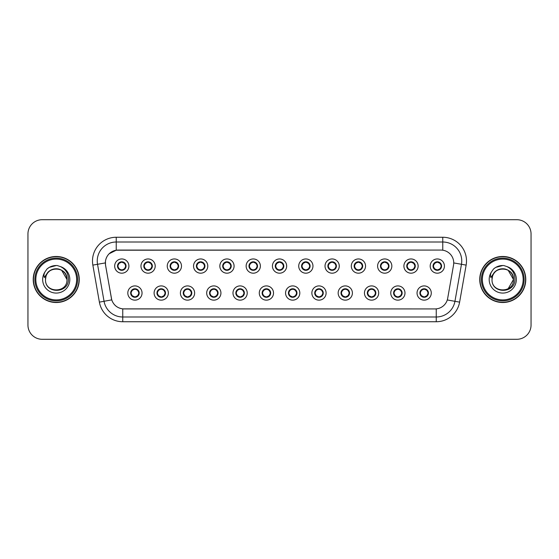 <?xml version="1.0" encoding="UTF-8"?>
<svg xmlns="http://www.w3.org/2000/svg" width="559" height="559" viewBox="0 0 559 559"><rect width="100%" height="100%" fill="white"/><g stroke="black" fill="none" stroke-linecap="round" stroke-linejoin="round"><path stroke-width="0.84" d="M168.343 293.028A7.12 7.12 0 0 1 161.223 300.148A7.12 7.12 0 0 1 154.102 293.028A7.12 7.12 0 0 1 161.223 285.908A7.12 7.12 0 0 1 168.343 293.028M156.953 293.028A4.269 4.269 0 0 0 161.223 297.297A4.269 4.269 0 0 0 165.499 293.028A4.269 4.269 0 0 0 161.223 288.758A4.269 4.269 0 0 0 156.953 293.028L158.609 295.781A3.794 3.794 0 0 1 158.609 290.275L156.995 293.028M194.637 293.028A7.12 7.12 0 0 1 187.517 300.148A7.12 7.12 0 0 1 180.396 293.028A7.12 7.12 0 0 1 187.517 285.908A7.12 7.12 0 0 1 194.637 293.028M183.247 293.028A4.269 4.269 0 0 0 187.517 297.297A4.269 4.269 0 0 0 191.793 293.028A4.269 4.269 0 0 0 187.517 288.758A4.269 4.269 0 0 0 183.247 293.028L184.903 295.781A3.794 3.794 0 0 1 184.903 290.275L183.289 293.028M220.931 293.028A7.12 7.12 0 0 1 213.811 300.148A7.12 7.12 0 0 1 206.69 293.028A7.12 7.12 0 0 1 213.811 285.908A7.12 7.12 0 0 1 220.931 293.028M209.541 293.028A4.269 4.269 0 0 0 213.811 297.297A4.269 4.269 0 0 0 218.087 293.028A4.269 4.269 0 0 0 213.811 288.758A4.269 4.269 0 0 0 209.541 293.028L211.197 295.781A3.794 3.794 0 0 1 211.197 290.275L209.583 293.028M247.225 293.028A7.12 7.12 0 0 1 240.104 300.148A7.12 7.12 0 0 1 232.984 293.028A7.12 7.12 0 0 1 240.104 285.908A7.12 7.12 0 0 1 247.225 293.028M235.835 293.028A4.269 4.269 0 0 0 240.104 297.297A4.269 4.269 0 0 0 244.381 293.028A4.269 4.269 0 0 0 240.104 288.758A4.269 4.269 0 0 0 235.835 293.028L237.491 295.781A3.794 3.794 0 0 1 237.491 290.275L235.877 293.028M273.519 293.028A7.12 7.12 0 0 1 266.398 300.148A7.12 7.12 0 0 1 259.278 293.028A7.12 7.12 0 0 1 266.398 285.908A7.12 7.12 0 0 1 273.519 293.028M262.129 293.028A4.269 4.269 0 0 0 266.398 297.297A4.269 4.269 0 0 0 270.675 293.028A4.269 4.269 0 0 0 266.398 288.758A4.269 4.269 0 0 0 262.129 293.028L263.785 295.781A3.794 3.794 0 0 1 263.785 290.275L262.171 293.028M299.813 293.028A7.12 7.12 0 0 1 292.692 300.148A7.12 7.12 0 0 1 285.572 293.028A7.12 7.12 0 0 1 292.692 285.908A7.12 7.12 0 0 1 299.813 293.028M288.423 293.028A4.269 4.269 0 0 0 292.692 297.297A4.269 4.269 0 0 0 296.969 293.028A4.269 4.269 0 0 0 292.692 288.758A4.269 4.269 0 0 0 288.423 293.028L290.079 295.781A3.794 3.794 0 0 1 290.079 290.275L288.465 293.028M326.107 293.028A7.12 7.12 0 0 1 318.986 300.148A7.12 7.12 0 0 1 311.866 293.028A7.12 7.12 0 0 1 318.986 285.908A7.12 7.12 0 0 1 326.107 293.028M314.717 293.028A4.269 4.269 0 0 0 318.986 297.297A4.269 4.269 0 0 0 323.263 293.028A4.269 4.269 0 0 0 318.986 288.758A4.269 4.269 0 0 0 314.717 293.028L316.373 295.781A3.794 3.794 0 0 1 316.373 290.275L314.759 293.028M352.401 293.028A7.12 7.12 0 0 1 345.28 300.148A7.12 7.12 0 0 1 338.16 293.028A7.12 7.12 0 0 1 345.28 285.908A7.12 7.12 0 0 1 352.401 293.028M341.011 293.028A4.269 4.269 0 0 0 345.28 297.297A4.269 4.269 0 0 0 349.557 293.028A4.269 4.269 0 0 0 345.28 288.758A4.269 4.269 0 0 0 341.011 293.028L342.667 295.781A3.794 3.794 0 0 1 342.667 290.275L341.053 293.028M378.695 293.028A7.12 7.12 0 0 1 371.574 300.148A7.12 7.12 0 0 1 364.454 293.028A7.12 7.12 0 0 1 371.574 285.908A7.12 7.12 0 0 1 378.695 293.028M367.305 293.028A4.269 4.269 0 0 0 371.574 297.297A4.269 4.269 0 0 0 375.851 293.028A4.269 4.269 0 0 0 371.574 288.758A4.269 4.269 0 0 0 367.305 293.028L368.961 295.781A3.794 3.794 0 0 1 368.961 290.275L367.347 293.028M404.989 293.028A7.12 7.12 0 0 1 397.868 300.148A7.12 7.12 0 0 1 390.755 293.028A7.12 7.12 0 0 1 397.868 285.908A7.12 7.12 0 0 1 404.989 293.028M393.599 293.028A4.269 4.269 0 0 0 397.868 297.297A4.269 4.269 0 0 0 402.145 293.028A4.269 4.269 0 0 0 397.868 288.758A4.269 4.269 0 0 0 393.599 293.028L395.255 295.781A3.794 3.794 0 0 1 395.255 290.275L393.641 293.028M431.282 293.028A7.12 7.12 0 0 1 424.162 300.148A7.12 7.12 0 0 1 417.049 293.028A7.12 7.12 0 0 1 424.162 285.908A7.12 7.12 0 0 1 431.282 293.028M419.893 293.028A4.269 4.269 0 0 0 424.162 297.297A4.269 4.269 0 0 0 428.439 293.028A4.269 4.269 0 0 0 424.162 288.758A4.269 4.269 0 0 0 419.893 293.028L421.549 295.781A3.794 3.794 0 0 1 421.549 290.275L419.935 293.028M142.049 293.028A7.12 7.12 0 0 1 134.929 300.148A7.12 7.12 0 0 1 127.808 293.028A7.12 7.12 0 0 1 134.929 285.908A7.12 7.12 0 0 1 142.049 293.028M130.659 293.028A4.269 4.269 0 0 0 134.929 297.297A4.269 4.269 0 0 0 139.205 293.028A4.269 4.269 0 0 0 134.929 288.758A4.269 4.269 0 0 0 130.659 293.028L132.315 295.781A3.794 3.794 0 0 1 132.315 290.275L130.694 293.028M155.199 266.07A7.12 7.12 0 0 1 148.079 273.19A7.12 7.12 0 0 1 140.959 266.07A7.12 7.12 0 0 1 148.079 258.95A7.12 7.12 0 0 1 155.199 266.07M143.803 266.07A4.269 4.269 0 0 0 148.079 270.339A4.269 4.269 0 0 0 152.348 266.07A4.269 4.269 0 0 0 148.079 261.794A4.269 4.269 0 0 0 143.803 266.07L145.466 268.823A3.794 3.794 0 0 1 145.466 263.31L143.845 266.077M181.493 266.07A7.12 7.12 0 0 1 174.373 273.19A7.12 7.12 0 0 1 167.253 266.07A7.12 7.12 0 0 1 174.373 258.95A7.12 7.12 0 0 1 181.493 266.07M170.097 266.07A4.269 4.269 0 0 0 174.373 270.339A4.269 4.269 0 0 0 178.642 266.07A4.269 4.269 0 0 0 174.373 261.794A4.269 4.269 0 0 0 170.097 266.07L171.76 268.823A3.794 3.794 0 0 1 171.76 263.31L170.139 266.077M207.787 266.07A7.12 7.12 0 0 1 200.667 273.19A7.12 7.12 0 0 1 193.547 266.07A7.12 7.12 0 0 1 200.667 258.95A7.12 7.12 0 0 1 207.787 266.07M196.391 266.07A4.269 4.269 0 0 0 200.667 270.339A4.269 4.269 0 0 0 204.936 266.07A4.269 4.269 0 0 0 200.667 261.794A4.269 4.269 0 0 0 196.391 266.07L198.054 268.823A3.794 3.794 0 0 1 198.054 263.31L196.433 266.077M234.081 266.07A7.12 7.12 0 0 1 226.961 273.19A7.12 7.12 0 0 1 219.841 266.07A7.12 7.12 0 0 1 226.961 258.95A7.12 7.12 0 0 1 234.081 266.07M222.685 266.07A4.269 4.269 0 0 0 226.961 270.339A4.269 4.269 0 0 0 231.23 266.07A4.269 4.269 0 0 0 226.961 261.794A4.269 4.269 0 0 0 222.685 266.07L224.348 268.823A3.794 3.794 0 0 1 224.348 263.31L222.727 266.077M260.375 266.07A7.12 7.12 0 0 1 253.255 273.19A7.12 7.12 0 0 1 246.135 266.07A7.12 7.12 0 0 1 253.255 258.95A7.12 7.12 0 0 1 260.375 266.07M248.979 266.07A4.269 4.269 0 0 0 253.255 270.339A4.269 4.269 0 0 0 257.524 266.07A4.269 4.269 0 0 0 253.255 261.794A4.269 4.269 0 0 0 248.979 266.07L250.642 268.823A3.794 3.794 0 0 1 250.642 263.31L249.021 266.077M286.669 266.07A7.12 7.12 0 0 1 279.549 273.19A7.12 7.12 0 0 1 272.429 266.07A7.12 7.12 0 0 1 279.549 258.95A7.12 7.12 0 0 1 286.669 266.07M275.273 266.07A4.269 4.269 0 0 0 279.549 270.339A4.269 4.269 0 0 0 283.818 266.07A4.269 4.269 0 0 0 279.549 261.794A4.269 4.269 0 0 0 275.273 266.07L276.936 268.823A3.794 3.794 0 0 1 276.936 263.31L275.314 266.077M312.963 266.07A7.12 7.12 0 0 1 305.843 273.19A7.12 7.12 0 0 1 298.723 266.07A7.12 7.12 0 0 1 305.843 258.95A7.12 7.12 0 0 1 312.963 266.07M301.567 266.07A4.269 4.269 0 0 0 305.843 270.339A4.269 4.269 0 0 0 310.112 266.07A4.269 4.269 0 0 0 305.843 261.794A4.269 4.269 0 0 0 301.567 266.07L303.23 268.823A3.794 3.794 0 0 1 303.23 263.31L301.608 266.077M339.257 266.07A7.12 7.12 0 0 1 332.137 273.19A7.12 7.12 0 0 1 325.017 266.07A7.12 7.12 0 0 1 332.137 258.95A7.12 7.12 0 0 1 339.257 266.07M327.867 266.07A4.269 4.269 0 0 0 332.137 270.339A4.269 4.269 0 0 0 336.406 266.07A4.269 4.269 0 0 0 332.137 261.794A4.269 4.269 0 0 0 327.867 266.07L329.524 268.823A3.794 3.794 0 0 1 329.531 263.31L327.902 266.077M365.551 266.07A7.12 7.12 0 0 1 358.431 273.19A7.12 7.12 0 0 1 351.311 266.07A7.12 7.12 0 0 1 358.431 258.95A7.12 7.12 0 0 1 365.551 266.07M354.161 266.07A4.269 4.269 0 0 0 358.431 270.339A4.269 4.269 0 0 0 362.7 266.07A4.269 4.269 0 0 0 358.431 261.794A4.269 4.269 0 0 0 354.161 266.07L355.817 268.823A3.794 3.794 0 0 1 355.824 263.31A3.794 3.794 0 0 0 354.63 266.07M391.845 266.07A7.12 7.12 0 0 1 384.725 273.19A7.12 7.12 0 0 1 377.604 266.07A7.12 7.12 0 0 1 384.725 258.95A7.12 7.12 0 0 1 391.845 266.07M380.455 266.07A4.269 4.269 0 0 0 384.725 270.339A4.269 4.269 0 0 0 388.994 266.07A4.269 4.269 0 0 0 384.725 261.794A4.269 4.269 0 0 0 380.455 266.07L382.111 268.823A3.794 3.794 0 0 1 382.118 263.31L380.49 266.077M418.139 266.07A7.12 7.12 0 0 1 411.019 273.19A7.12 7.12 0 0 1 403.898 266.07A7.12 7.12 0 0 1 411.019 258.95A7.12 7.12 0 0 1 418.139 266.07M406.749 266.07A4.269 4.269 0 0 0 411.019 270.339A4.269 4.269 0 0 0 415.288 266.07A4.269 4.269 0 0 0 411.019 261.794A4.269 4.269 0 0 0 406.749 266.07L408.405 268.823A3.794 3.794 0 0 1 408.412 263.31L406.784 266.077M444.433 266.07A7.12 7.12 0 0 1 437.313 273.19A7.12 7.12 0 0 1 430.192 266.07A7.12 7.12 0 0 1 437.313 258.95A7.12 7.12 0 0 1 444.433 266.07M433.043 266.07A4.269 4.269 0 0 0 437.313 270.339A4.269 4.269 0 0 0 441.582 266.07A4.269 4.269 0 0 0 437.313 261.794A4.269 4.269 0 0 0 433.043 266.07L434.699 268.823A3.794 3.794 0 0 1 434.706 263.31L433.078 266.077M128.905 266.07A7.12 7.12 0 0 1 121.785 273.19A7.12 7.12 0 0 1 114.665 266.07A7.12 7.12 0 0 1 121.785 258.95A7.12 7.12 0 0 1 128.905 266.07M117.509 266.07A4.269 4.269 0 0 0 121.785 270.339A4.269 4.269 0 0 0 126.055 266.07A4.269 4.269 0 0 0 121.785 261.794A4.269 4.269 0 0 0 117.509 266.07L119.172 268.823A3.794 3.794 0 0 1 119.172 263.31L117.551 266.077M105.553 265.113A12.815 12.815 0 0 1 118.173 250.076L440.918 250.076A12.815 12.815 0 0 1 453.538 265.113L447.682 298.338A12.815 12.815 0 0 1 435.063 308.924L124.035 308.924A12.815 12.815 0 0 1 111.416 298.338L105.553 265.113M33.219 279.5A23.017 23.017 0 0 0 56.235 302.517A23.017 23.017 0 0 0 79.259 279.5A23.017 23.017 0 0 0 56.235 256.483A23.017 23.017 0 0 0 33.219 279.5M479.741 279.5A23.017 23.017 0 0 0 502.765 302.517A23.017 23.017 0 0 0 525.781 279.5A23.017 23.017 0 0 0 502.765 256.483A23.017 23.017 0 0 0 479.741 279.5M435.014 308.924L122.756 308.868C117.313 308.093 113.645 305.123 111.758 299.952L105.511 265.113L105.455 260.99C106.685 255.051 110.277 251.459 116.23 250.215L440.869 250.076M109.138 253.758L116.23 250.215L116.23 242.005L442.77 242.005A18.985 18.985 0 0 1 461.468 264.288L454.942 301.308A18.985 18.985 0 0 1 436.244 316.995L122.756 316.995A18.985 18.985 0 0 1 104.058 301.308L97.532 264.288A18.985 18.985 0 0 1 116.23 242.005L116.23 237.261L442.77 237.261L442.77 250.208M123.986 308.924L122.756 308.868L122.756 321.739A23.73 23.73 0 0 1 99.39 302.133L92.857 265.113A23.73 23.73 0 0 1 116.23 237.261M99.39 302.133L111.737 299.869M111.444 298.737L111.367 298.338M105.316 262.912L97.532 264.288A18.985 18.985 0 0 1 97.245 260.99M531.05 233.935A14.241 14.241 0 0 0 516.809 219.701L42.191 219.701A14.241 14.241 0 0 0 27.95 233.935L27.95 325.065A14.241 14.241 0 0 0 42.191 339.299L516.809 339.299A14.241 14.241 0 0 0 531.05 325.065L531.05 233.935L531.05 325.065M27.95 233.935L27.95 325.065M516.809 219.701L42.191 219.701M42.191 339.299L516.809 339.299M125.579 266.07A3.794 3.794 0 0 1 124.398 268.823L126.013 266.07L124.398 263.317A3.794 3.794 0 0 1 125.579 266.07M122.749 262.395A3.794 3.794 0 0 1 122.777 262.402L122.973 261.968M120.199 262.618L121.603 261.919M121.946 262.276L123.364 262.618M122.519 261.864L122.183 262.29L124.398 263.317C125.957 265.155 125.957 266.985 124.398 268.823L122.777 269.731L122.973 270.172M122.519 270.276L122.316 269.829L122.777 269.731M122.316 269.829L122.393 270.297L122.316 269.829M123.371 269.515C122.176 269.906 121.114 269.906 120.199 269.515M121.051 270.276L121.38 269.843L120.59 270.172M121.051 261.864L121.247 262.311L119.172 263.317C117.607 265.148 117.607 266.985 119.172 268.823L120.786 269.731M121.247 262.311L121.17 261.843L121.247 262.311M135.662 297.234L135.467 296.787L137.542 295.781C139.107 293.95 139.107 292.112 137.542 290.275A3.794 3.794 0 0 1 137.542 295.788L139.163 293.021L137.542 290.275L135.928 289.366L136.123 288.926M133.964 296.696A3.794 3.794 0 0 1 133.929 296.689L133.734 297.129M136.515 296.48L135.11 297.171M134.768 296.822L133.349 296.48M134.195 297.234L134.53 296.801M134.195 288.821L134.398 289.269L132.315 290.275C130.757 292.105 130.757 293.943 132.315 295.781L134.523 296.801M134.523 289.255L134.321 288.8L134.53 289.248M133.342 289.576C134.537 289.192 135.599 289.192 136.515 289.576M135.662 288.821L135.334 289.255L135.544 288.8M135.928 289.366L135.334 289.255L135.537 288.8M135.537 297.255L135.467 296.787L135.544 297.255M151.873 266.07A3.794 3.794 0 0 1 150.692 268.823L152.307 266.07L150.692 263.317A3.794 3.794 0 0 1 151.873 266.07M149.043 262.395A3.794 3.794 0 0 1 149.071 262.402L149.267 261.968M146.493 262.618L147.897 261.919M148.24 262.276L149.658 262.618M148.813 261.864L148.477 262.29L150.692 263.317C152.251 265.155 152.251 266.985 150.692 268.823L149.071 269.731L149.267 270.172M148.813 270.276L148.61 269.829L149.071 269.731M148.61 269.829L148.687 270.297L148.61 269.829M149.665 269.515C148.47 269.906 147.408 269.906 146.493 269.515M147.345 270.276L147.674 269.843L146.884 270.172M147.345 261.864L147.541 262.311L145.466 263.317C143.901 265.148 143.901 266.985 145.466 268.823L147.08 269.731M147.541 262.311L147.464 261.843L147.541 262.311M178.167 266.07A3.794 3.794 0 0 1 176.986 268.823L178.6 266.07L176.986 263.317A3.794 3.794 0 0 1 178.167 266.07M175.337 262.395A3.794 3.794 0 0 1 175.365 262.402L175.561 261.968M172.787 262.618L174.191 261.919M174.534 262.276L175.952 262.618M175.107 261.864L174.771 262.29M175.107 270.276L174.904 269.829L176.986 268.823C178.545 266.985 178.545 265.155 176.986 263.317L174.778 262.29M174.778 269.843L174.981 270.297L174.771 269.843M175.959 269.515C174.764 269.906 173.702 269.906 172.787 269.515M173.639 270.276L173.968 269.843L173.758 270.297M173.639 261.864L173.835 262.311L171.76 263.317C170.195 265.148 170.195 266.985 171.76 268.823L173.968 269.843L173.765 270.297M173.765 261.843L173.835 262.311L173.758 261.843M204.461 266.07A3.794 3.794 0 0 1 203.28 268.823L204.894 266.07L203.28 263.317A3.794 3.794 0 0 1 204.461 266.07M201.631 262.395A3.794 3.794 0 0 1 201.659 262.402L201.855 261.968M199.081 262.618L200.485 261.919M200.828 262.276L202.246 262.618M201.401 261.864L201.065 262.29L203.28 263.317C204.839 265.155 204.839 266.985 203.28 268.823L201.659 269.731L201.855 270.172M201.401 270.276L201.198 269.829L201.659 269.731M201.198 269.829L201.275 270.297L201.198 269.829M202.253 269.515C201.058 269.906 199.996 269.906 199.081 269.515M199.933 270.276L200.262 269.843L199.472 270.172M199.933 261.864L200.129 262.311L198.054 263.317C196.488 265.148 196.488 266.985 198.054 268.823L199.668 269.731M200.129 262.311L200.052 261.843L200.129 262.311M230.755 266.07A3.794 3.794 0 0 1 229.574 268.823L231.188 266.07L229.574 263.317A3.794 3.794 0 0 1 230.755 266.07M227.925 262.395A3.794 3.794 0 0 1 227.953 262.402L228.149 261.968M225.375 262.618L226.779 261.919M227.122 262.276L228.54 262.618M227.695 261.864L227.359 262.29L229.574 263.317C231.133 265.155 231.133 266.985 229.574 268.823L227.953 269.731L228.149 270.172M227.695 270.276L227.492 269.829L227.953 269.731M227.492 269.829L227.569 270.297L227.492 269.829M228.547 269.515C227.352 269.906 226.29 269.906 225.375 269.515M226.227 270.276L226.556 269.843L225.766 270.172M226.227 261.864L226.423 262.311L224.348 263.317C222.782 265.148 222.782 266.985 224.348 268.823L225.962 269.731M226.423 262.311L226.346 261.843L226.423 262.311M161.956 297.234L161.761 296.787L163.836 295.781C165.401 293.95 165.401 292.112 163.836 290.275A3.794 3.794 0 0 1 163.836 295.788L165.457 293.021L163.836 290.275L162.222 289.366L162.417 288.926M160.258 296.696A3.794 3.794 0 0 1 160.223 296.689L160.028 297.129M162.809 296.48L161.404 297.171M161.062 296.822L159.643 296.48M160.489 297.234L160.824 296.801L158.609 295.781C157.051 293.943 157.051 292.105 158.609 290.275L160.223 289.366L160.028 288.926M160.489 288.821L160.692 289.269L160.223 289.366M160.692 289.269L160.615 288.8L160.692 289.269M159.636 289.576C160.831 289.192 161.893 289.192 162.809 289.576M161.956 288.821L161.628 289.255L161.837 288.8L161.628 289.248L162.222 289.366M161.761 296.787L161.837 297.255L161.761 296.787M188.25 297.234L188.055 296.787L190.13 295.781C191.695 293.95 191.695 292.112 190.13 290.275A3.794 3.794 0 0 1 190.13 295.788L191.751 293.021L190.13 290.275L188.516 289.366L188.711 288.926M186.552 296.696A3.794 3.794 0 0 1 186.517 296.689L186.322 297.129M189.103 296.48L187.698 297.171M187.356 296.822L185.937 296.48M186.783 297.234L187.118 296.801L184.903 295.781C183.345 293.943 183.345 292.105 184.903 290.275L186.517 289.366L186.322 288.926M186.783 288.821L186.986 289.269L186.517 289.366M186.986 289.269L186.909 288.8L186.986 289.269M185.93 289.576C187.125 289.192 188.187 289.192 189.103 289.576M188.25 288.821L187.922 289.255L188.131 288.8L187.922 289.248L188.516 289.366M188.055 296.787L188.131 297.255L188.055 296.787M214.544 297.234L214.349 296.787L216.424 295.781C217.989 293.95 217.989 292.112 216.424 290.275A3.794 3.794 0 0 1 216.424 295.788L218.045 293.021L216.424 290.275L214.81 289.366L215.005 288.926M212.846 296.696A3.794 3.794 0 0 1 212.818 296.689L212.623 297.129M215.397 296.48L213.992 297.171M213.65 296.822L212.231 296.48M213.077 297.234L213.412 296.801L211.197 295.781C209.639 293.943 209.639 292.105 211.197 290.275L212.818 289.366L212.623 288.926M213.077 288.821L213.279 289.269L212.818 289.366M213.279 289.269L213.203 288.8L213.279 289.269M212.224 289.576C213.419 289.192 214.481 289.192 215.397 289.576M214.544 288.821L214.216 289.255L214.425 288.8L214.216 289.248L214.81 289.366M214.349 296.787L214.425 297.255L214.349 296.787M79.022 279.5A22.779 22.779 0 0 0 56.235 256.721A22.779 22.779 0 0 0 33.456 279.5A22.779 22.779 0 0 0 56.235 302.279A22.779 22.779 0 0 0 79.022 279.5M77.596 279.5A21.361 21.361 0 0 0 56.235 258.139A21.361 21.361 0 0 0 34.882 279.5A21.361 21.361 0 0 0 56.235 300.861A21.361 21.361 0 0 0 77.596 279.5M76.646 279.5A20.41 20.41 0 0 0 56.235 259.09A20.41 20.41 0 0 0 35.832 279.5A20.41 20.41 0 0 0 56.235 299.91A20.41 20.41 0 0 0 76.646 279.5M46.006 276.272L45.496 279.5C44.909 294.076 68.477 293.81 68.401 279.5C68.443 273.582 65.801 269.284 60.477 266.601L57.27 265.546C53.398 265.315 49.989 266.454 47.04 268.956L45.104 271.73C43.923 273.721 43.665 275.65 44.329 277.523L47.781 272.401C51.002 269.179 54.838 268.117 59.282 269.207A10.733 10.733 0 0 0 46.006 276.272L45.51 279.5C44.853 265.658 67.625 265.658 66.968 279.5C67.625 293.342 44.853 293.342 45.51 279.5L46.006 276.272L45.51 279.5C44.853 293.342 67.625 293.342 66.968 279.5C67.625 293.342 44.853 293.342 45.51 279.5C44.853 293.342 67.625 293.342 66.968 279.5L61.602 270.207L59.282 269.207L61.602 270.207L66.968 279.5L61.602 270.207L59.282 269.207L61.602 270.207L66.968 279.5L61.602 270.207L59.282 269.207L61.602 270.207L66.968 279.5L61.602 270.207L59.282 269.207L61.602 270.207L66.968 279.5C66.633 274.343 64.068 270.919 59.282 269.207L59.282 269.214M47.068 268.935L49.241 267.384L56.347 265.511L49.241 267.384L47.068 268.935L49.241 267.384L56.347 265.511L49.241 267.384L47.068 268.935L49.241 267.384L56.347 265.511L49.241 267.384L47.068 268.935L49.241 267.384L56.347 265.511L49.241 267.384L47.068 268.935L49.241 267.384L56.347 265.511L49.241 267.384L47.068 268.935L49.241 267.384L56.347 265.511M525.544 279.5A22.779 22.779 0 0 0 502.765 256.721A22.779 22.779 0 0 0 479.978 279.5A22.779 22.779 0 0 0 502.765 302.279A22.779 22.779 0 0 0 525.544 279.5M524.118 279.5A21.361 21.361 0 0 0 502.765 258.139A21.361 21.361 0 0 0 481.404 279.5A21.361 21.361 0 0 0 502.765 300.861A21.361 21.361 0 0 0 524.118 279.5M523.168 279.5A20.41 20.41 0 0 0 502.765 259.09A20.41 20.41 0 0 0 482.354 279.5A20.41 20.41 0 0 0 502.765 299.91A20.41 20.41 0 0 0 523.168 279.5M492.528 276.272L492.018 279.5C491.431 294.076 515.007 293.81 514.923 279.5C514.972 273.582 512.33 269.284 506.999 266.601L503.799 265.546C499.928 265.315 496.518 266.454 493.562 268.956L491.627 271.73C490.446 273.721 490.187 275.65 490.851 277.523L494.31 272.401C497.531 269.179 501.36 268.117 505.804 269.207A10.733 10.733 0 0 0 492.528 276.272L492.032 279.5C491.375 265.658 514.147 265.658 513.49 279.5L508.124 288.793M513.49 279.5C514.147 293.342 491.375 293.342 492.032 279.5C491.375 293.342 514.147 293.342 513.49 279.5C514.147 293.342 491.375 293.342 492.032 279.5C491.375 293.342 514.147 293.342 513.49 279.5L508.124 270.207L505.804 269.207L508.124 270.207L505.804 269.207L508.124 270.207L513.49 279.5L508.124 270.207L505.804 269.207L508.124 270.207L513.49 279.5L508.124 270.207L505.804 269.207L508.124 270.207L513.49 279.5L508.124 270.207L505.804 269.207C510.598 270.919 513.155 274.343 513.49 279.5M493.59 268.935L495.763 267.384L502.869 265.511L495.763 267.384L493.59 268.935L495.763 267.384L502.869 265.511L495.763 267.384L493.59 268.935L495.763 267.384L502.869 265.511L495.763 267.384L493.59 268.935L495.763 267.384L502.869 265.511L495.763 267.384L493.59 268.935L495.763 267.384L502.869 265.511L495.763 267.384L493.59 268.935L495.763 267.384L502.869 265.511M257.049 266.07A3.794 3.794 0 0 1 255.868 268.823L257.482 266.07L255.868 263.317A3.794 3.794 0 0 1 257.049 266.07M254.219 262.395A3.794 3.794 0 0 1 254.254 262.402L254.45 261.968M251.669 262.618L253.073 261.919M253.416 262.276L254.834 262.618M253.989 261.864L253.653 262.29L255.868 263.317C257.426 265.155 257.426 266.985 255.868 268.823L254.254 269.731L254.45 270.172M253.989 270.276L253.786 269.829L254.254 269.731M253.786 269.829L253.863 270.297L253.786 269.829M254.841 269.515C253.646 269.906 252.584 269.906 251.669 269.515M252.521 270.276L252.85 269.843L252.06 270.172M252.521 261.864L252.717 262.311L250.642 263.317C249.076 265.148 249.076 266.985 250.642 268.823L252.256 269.731M252.717 262.311L252.64 261.843L252.717 262.311M283.343 266.07A3.794 3.794 0 0 1 282.162 268.823L283.776 266.07L282.162 263.317A3.794 3.794 0 0 1 283.343 266.07M280.513 262.395A3.794 3.794 0 0 1 280.548 262.402L280.744 261.968M277.963 262.618L279.367 261.919M279.71 262.276L281.128 262.618M280.283 261.864L279.947 262.29L282.162 263.317C283.72 265.155 283.72 266.985 282.162 268.823L280.548 269.731L280.744 270.172M280.283 270.276L280.08 269.829L280.548 269.731M280.08 269.829L280.157 270.297L280.08 269.829M281.135 269.515C279.94 269.906 278.878 269.906 277.963 269.515M278.815 270.276L279.144 269.843L278.354 270.172M278.815 261.864L279.011 262.311L276.936 263.317C275.37 265.148 275.37 266.985 276.936 268.823L278.55 269.731M279.011 262.311L278.934 261.843L279.011 262.311M309.637 266.07A3.794 3.794 0 0 1 308.456 268.823L310.077 266.07L308.456 263.317A3.794 3.794 0 0 1 309.637 266.07M306.807 262.395A3.794 3.794 0 0 1 306.842 262.402L307.038 261.968M304.257 262.618L305.661 261.919M306.004 262.276L307.422 262.618M306.577 261.864L306.241 262.29M306.577 270.276L306.374 269.829L308.456 268.823C310.014 266.985 310.014 265.155 308.456 263.317L306.248 262.29M306.248 269.843L306.451 270.297L306.241 269.843M307.429 269.515C306.234 269.906 305.172 269.906 304.257 269.515M305.109 270.276L305.438 269.843L305.228 270.297M305.109 261.864L305.305 262.311L303.23 263.317C301.664 265.148 301.664 266.985 303.23 268.823L305.438 269.843L305.235 270.297M305.235 261.843L305.305 262.311L305.228 261.843M240.838 297.234L240.643 296.787L242.718 295.781C244.283 293.95 244.283 292.112 242.718 290.275A3.794 3.794 0 0 1 242.718 295.788L244.339 293.021L242.718 290.275L241.104 289.366L241.299 288.926M239.14 296.696A3.794 3.794 0 0 1 239.112 296.689L238.917 297.129M241.691 296.48L240.286 297.171M239.944 296.822L238.525 296.48M239.371 297.234L239.706 296.801L237.491 295.781C235.933 293.943 235.933 292.105 237.491 290.275L239.112 289.366L238.917 288.926M239.371 288.821L239.573 289.269L239.112 289.366M239.573 289.269L239.497 288.8L239.573 289.269M238.518 289.576C239.713 289.192 240.775 289.192 241.691 289.576M240.838 288.821L240.51 289.255L240.719 288.8L240.51 289.248L241.104 289.366M240.643 296.787L240.719 297.255L240.643 296.787M267.132 297.234L266.936 296.787L269.012 295.781C270.577 293.95 270.577 292.112 269.012 290.275A3.794 3.794 0 0 1 269.012 295.788L270.633 293.021L269.012 290.275L267.398 289.366L267.593 288.926M265.665 297.234L265.867 296.787L265.406 296.689A3.794 3.794 0 0 1 265.406 296.689L265.211 297.129M267.985 296.48L266.58 297.171M266.238 296.822L264.819 296.48M265.993 296.801L265.791 297.255L266 296.801M265.665 288.821L265.867 289.269L263.785 290.275C262.227 292.105 262.227 293.943 263.785 295.781L265.406 296.689M265.993 289.255L265.791 288.8L266 289.248M264.812 289.576C266.007 289.192 267.069 289.192 267.985 289.576M267.132 288.821L266.804 289.255L267.013 288.8M267.398 289.366L266.804 289.255L267.006 288.8M267.006 297.255L266.936 296.787L267.013 297.255M293.426 297.234L293.23 296.787L295.306 295.781C296.871 293.95 296.871 292.112 295.306 290.275A3.794 3.794 0 0 1 295.306 295.788L296.927 293.021L295.306 290.275L293.692 289.366L293.887 288.926M291.728 296.696A3.794 3.794 0 0 1 291.7 296.689L291.505 297.129M294.279 296.48L292.874 297.171M292.532 296.822L291.113 296.48M291.959 297.234L292.294 296.801L290.079 295.781C288.521 293.943 288.521 292.105 290.079 290.275L291.7 289.366L291.505 288.926M291.959 288.821L292.161 289.269L291.7 289.366M292.161 289.269L292.084 288.8L292.161 289.269M291.106 289.576C292.301 289.192 293.363 289.192 294.279 289.576M293.426 288.821L293.098 289.255L293.307 288.8L293.098 289.248L293.692 289.366M293.23 296.787L293.307 297.255L293.23 296.787M335.931 266.07A3.794 3.794 0 0 1 334.75 268.823L336.371 266.07L334.75 263.317A3.794 3.794 0 0 1 335.931 266.07M333.101 262.395A3.794 3.794 0 0 1 333.136 262.402L333.332 261.968M330.551 262.618L331.955 261.919M332.305 262.276L333.716 262.618M332.871 261.864L332.535 262.29L334.75 263.317C336.308 265.155 336.308 266.985 334.75 268.823L333.136 269.731L333.332 270.172M332.871 270.276L332.668 269.829L333.136 269.731M332.668 269.829L332.745 270.297L332.668 269.829M333.723 269.515C332.528 269.906 331.466 269.906 330.551 269.515M331.403 270.276L331.732 269.843L330.942 270.172M331.403 261.864L331.599 262.311L329.524 263.317C327.958 265.148 327.958 266.985 329.524 268.823L331.138 269.731M331.599 262.311L331.522 261.843L331.599 262.311M362.225 266.07A3.794 3.794 0 0 1 361.044 268.823L362.665 266.07L361.044 263.317A3.794 3.794 0 0 1 362.225 266.07M359.395 262.395A3.794 3.794 0 0 1 359.43 262.402L359.626 261.968M356.845 262.618L358.249 261.919M358.599 262.276L360.01 262.618M359.164 261.864L358.829 262.29L361.044 263.317C362.602 265.155 362.602 266.985 361.044 268.823L359.43 269.731L359.626 270.172M359.164 270.276L358.962 269.829L359.43 269.731M358.962 269.829L359.039 270.297L358.962 269.829M360.017 269.515C358.822 269.906 357.76 269.906 356.845 269.515M357.697 270.276L358.026 269.843L357.236 270.172M357.697 261.864L357.893 262.311L355.817 263.317C354.252 265.148 354.252 266.985 355.817 268.823L357.432 269.731M357.893 262.311L357.816 261.843L357.893 262.311M355.817 263.317L354.196 266.077M388.519 266.07A3.794 3.794 0 0 1 387.338 268.823L388.959 266.07L387.338 263.317A3.794 3.794 0 0 1 388.519 266.07M385.689 262.395A3.794 3.794 0 0 1 385.724 262.402L385.92 261.968M383.139 262.618L384.543 261.919M384.892 262.276L386.304 262.618M385.458 261.864L385.123 262.29L387.338 263.317C388.896 265.155 388.896 266.985 387.338 268.823L385.724 269.731L385.92 270.172M385.458 270.276L385.256 269.829L385.724 269.731M385.256 269.829L385.333 270.297L385.256 269.829M386.311 269.515C385.116 269.906 384.054 269.906 383.139 269.515M383.991 270.276L384.319 269.843L383.53 270.172M383.991 261.864L384.187 262.311L382.111 263.317C380.546 265.148 380.546 266.985 382.111 268.823L383.726 269.731M384.187 262.311L384.11 261.843L384.187 262.311M414.813 266.07A3.794 3.794 0 0 1 413.632 268.823L415.253 266.07L413.632 263.317A3.794 3.794 0 0 1 414.813 266.07M411.983 262.395A3.794 3.794 0 0 1 412.018 262.402L412.214 261.968M409.433 262.618L410.837 261.919M411.186 262.276L412.598 262.618M411.752 261.864L411.417 262.29L413.632 263.317C415.19 265.155 415.19 266.985 413.632 268.823L412.018 269.731L412.214 270.172M411.752 270.276L411.55 269.829L412.018 269.731M411.55 269.829L411.627 270.297L411.55 269.829M412.605 269.515C411.41 269.906 410.348 269.906 409.433 269.515M410.285 270.276L410.613 269.843L409.824 270.172M410.285 261.864L410.481 262.311L408.405 263.317C406.84 265.148 406.84 266.985 408.405 268.823L410.02 269.731M410.481 262.311L410.404 261.843L410.481 262.311M441.107 266.07A3.794 3.794 0 0 1 439.926 268.823L441.547 266.07L439.926 263.317A3.794 3.794 0 0 1 441.107 266.07M438.284 262.395A3.794 3.794 0 0 1 438.312 262.402L438.508 261.968M435.727 262.618L437.131 261.919M437.48 262.276L438.892 262.618M438.046 261.864L437.718 262.29L437.928 261.843M438.046 270.276L437.844 269.829L439.926 268.823C441.484 266.985 441.484 265.155 439.926 263.317L437.718 262.29M437.718 269.843L437.928 270.297M438.899 269.515C437.704 269.906 436.649 269.906 435.727 269.515M436.579 270.276L436.907 269.843L436.698 270.297M436.579 261.864L436.775 262.311L434.699 263.317C433.134 265.148 433.134 266.985 434.699 268.823L436.907 269.843L436.705 270.297M436.705 261.843L436.775 262.311L436.698 261.843M319.72 297.234L319.524 296.787L321.6 295.781C323.165 293.95 323.165 292.112 321.6 290.275A3.794 3.794 0 0 1 321.6 295.788L323.221 293.021L321.6 290.275L319.986 289.366L320.181 288.926M318.022 296.696A3.794 3.794 0 0 1 317.994 296.689L317.798 297.129M320.573 296.48L319.168 297.171M318.826 296.822L317.407 296.48M318.253 297.234L318.588 296.801L316.373 295.781C314.815 293.943 314.815 292.105 316.373 290.275L317.994 289.366L317.798 288.926M318.253 288.821L318.455 289.269L317.994 289.366M318.455 289.269L318.378 288.8L318.455 289.269M317.4 289.576C318.595 289.192 319.657 289.192 320.573 289.576M319.72 288.821L319.392 289.255L319.601 288.8L319.392 289.248L319.986 289.366M319.524 296.787L319.601 297.255L319.524 296.787M346.014 297.234L345.818 296.787L347.894 295.781C349.459 293.95 349.459 292.112 347.894 290.275A3.794 3.794 0 0 1 347.894 295.788L349.515 293.021L347.894 290.275L346.28 289.366L346.475 288.926M344.316 296.696A3.794 3.794 0 0 1 344.288 296.689L344.092 297.129M346.866 296.48L345.462 297.171M345.12 296.822L343.701 296.48M344.547 297.234L344.882 296.801L342.667 295.781C341.109 293.943 341.109 292.105 342.667 290.275L344.288 289.366L344.092 288.926M344.547 288.821L344.749 289.269L344.288 289.366M344.749 289.269L344.672 288.8L344.749 289.269M343.694 289.576C344.889 289.192 345.951 289.192 346.866 289.576M346.014 288.821L345.686 289.255L345.895 288.8L345.686 289.248L346.28 289.366M345.818 296.787L345.895 297.255L345.818 296.787M372.315 297.234L372.112 296.787L374.188 295.781C375.753 293.95 375.753 292.112 374.188 290.275A3.794 3.794 0 0 1 374.188 295.788L375.809 293.021L374.188 290.275L372.574 289.366L372.769 288.926M370.61 296.696A3.794 3.794 0 0 1 370.582 296.689L370.386 297.129M373.16 296.48L371.756 297.171M371.414 296.822L369.995 296.48M370.841 297.234L371.176 296.801L368.961 295.781C367.403 293.943 367.403 292.105 368.961 290.275L370.582 289.366L370.386 288.926M370.841 288.821L371.043 289.269L370.582 289.366M371.043 289.269L370.966 288.8L371.043 289.269M369.988 289.576C371.183 289.192 372.245 289.192 373.16 289.576M372.315 288.821L371.98 289.255L372.189 288.8L371.98 289.248L372.574 289.366M372.112 296.787L372.189 297.255L372.112 296.787M398.609 297.234L398.406 296.787L400.489 295.781C402.047 293.95 402.047 292.112 400.489 290.275A3.794 3.794 0 0 1 400.482 295.788L402.103 293.021L400.489 290.275L398.867 289.366L399.063 288.926M397.135 297.234L397.337 296.787L396.876 296.689A3.794 3.794 0 0 1 396.876 296.689L396.68 297.129M399.454 296.48L398.05 297.171M397.708 296.822L396.289 296.48M397.463 296.801L397.26 297.255L397.47 296.801M397.135 288.821L397.337 289.269L395.255 290.275C393.697 292.105 393.697 293.943 395.255 295.781L396.876 296.689M397.463 289.255L397.26 288.8L397.47 289.248M396.282 289.576C397.477 289.192 398.539 289.192 399.454 289.576M398.609 288.821L398.274 289.255L398.483 288.8M398.867 289.366L398.274 289.255L398.476 288.8M398.476 297.255L398.406 296.787L398.483 297.255M424.903 288.821L424.7 289.269L426.783 290.275C428.341 292.112 428.341 293.95 426.783 295.781L428.397 293.021L426.783 290.275A3.794 3.794 0 0 1 426.776 295.788A3.794 3.794 0 0 0 427.963 293.028M423.198 296.696A3.794 3.794 0 0 1 423.17 296.689L422.974 297.129M425.748 296.48L424.344 297.171M424.001 296.822L422.583 296.48M423.429 297.234L423.764 296.801L421.549 295.781C419.991 293.943 419.991 292.105 421.549 290.275L423.17 289.366L422.974 288.926M423.429 288.821L423.631 289.269L423.17 289.366M423.631 289.269L423.554 288.8L423.631 289.269M422.576 289.576C423.771 289.192 424.833 289.192 425.748 289.576M424.7 289.269L424.777 288.8L424.7 289.269M424.903 297.234L424.7 296.787L426.783 295.781M424.7 296.787L424.777 297.255L424.7 296.787M442.77 237.261A23.73 23.73 0 0 1 466.143 265.113L459.61 302.133A23.73 23.73 0 0 1 436.244 321.739L122.756 321.739M436.244 308.875L436.244 321.739M447.284 299.959L459.61 302.133M453.733 262.926L466.143 265.113M92.857 265.113L97.532 264.288M117.984 266.07A3.794 3.794 0 0 1 119.172 263.31M120.786 262.402L120.59 261.968M138.73 293.028A3.794 3.794 0 0 1 137.542 295.788M133.929 289.366L133.734 288.926M135.928 296.689L136.123 297.129M144.278 266.07A3.794 3.794 0 0 1 145.466 263.31M147.08 262.402L146.884 261.968M170.572 266.07A3.794 3.794 0 0 1 171.76 263.31M175.365 269.731L175.561 270.172M173.374 262.402L173.178 261.968M173.374 269.731L173.178 270.172M196.866 266.07A3.794 3.794 0 0 1 198.054 263.31M199.668 262.402L199.472 261.968M223.16 266.07A3.794 3.794 0 0 1 224.348 263.31M225.962 262.402L225.766 261.968M165.024 293.028A3.794 3.794 0 0 1 163.836 295.788M162.222 296.689L162.417 297.129M191.318 293.028A3.794 3.794 0 0 1 190.13 295.788M188.516 296.689L188.711 297.129M217.612 293.028A3.794 3.794 0 0 1 216.424 295.788M214.81 296.689L215.005 297.129M45.104 271.73A13.577 13.577 0 0 0 56.235 293.077A13.577 13.577 0 0 0 60.477 266.601M491.627 271.73A13.577 13.577 0 0 0 502.765 293.077A13.577 13.577 0 0 0 506.999 266.601M249.454 266.07A3.794 3.794 0 0 1 250.642 263.31M252.256 262.402L252.06 261.968M275.748 266.07A3.794 3.794 0 0 1 276.936 263.31M278.55 262.402L278.354 261.968M302.042 266.07A3.794 3.794 0 0 1 303.23 263.31M306.842 269.731L307.038 270.172M304.844 262.402L304.648 261.968M304.844 269.731L304.648 270.172M243.906 293.028A3.794 3.794 0 0 1 242.718 295.788M241.104 296.689L241.299 297.129M270.2 293.028A3.794 3.794 0 0 1 269.012 295.788M265.406 289.366L265.211 288.926M267.398 296.689L267.593 297.129M296.494 293.028A3.794 3.794 0 0 1 295.306 295.788M293.692 296.689L293.887 297.129M328.336 266.07A3.794 3.794 0 0 1 329.531 263.31M331.138 262.402L330.942 261.968M357.432 262.402L357.236 261.968M380.924 266.07A3.794 3.794 0 0 1 382.118 263.31M383.726 262.402L383.53 261.968M407.218 266.07A3.794 3.794 0 0 1 408.412 263.31M410.02 262.402L409.824 261.968M433.518 266.07A3.794 3.794 0 0 1 434.706 263.31M438.312 269.731L438.508 270.172M436.313 262.402L436.118 261.968M436.313 269.731L436.118 270.172M322.788 293.028A3.794 3.794 0 0 1 321.6 295.788M319.986 296.689L320.181 297.129M349.082 293.028A3.794 3.794 0 0 1 347.894 295.788M346.28 296.689L346.475 297.129M375.375 293.028A3.794 3.794 0 0 1 374.188 295.788M372.574 296.689L372.769 297.129M401.669 293.028A3.794 3.794 0 0 1 400.482 295.788M396.876 289.366L396.68 288.926M398.867 296.689L399.063 297.129M425.161 296.689L425.357 297.129M425.161 289.366L425.357 288.926M437.921 261.843L437.711 262.29M437.711 269.843L437.921 270.297"/></g></svg>

